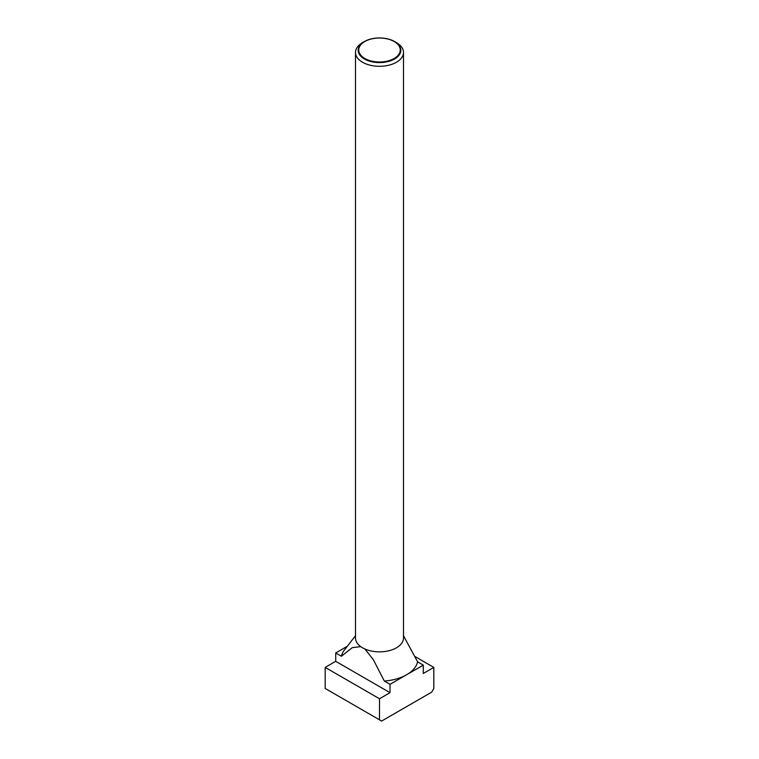 <?xml version="1.0" encoding="UTF-8"?>
<svg xmlns="http://www.w3.org/2000/svg" width="759" height="759" viewBox="0 0 759 759"><rect width="100%" height="100%" fill="white"/><g stroke="black" fill="none" stroke-linecap="round" stroke-linejoin="round"><path stroke-width="1.14" d="M396.473 42.646L394.595 41.555A21.347 12.324 180 0 1 394.595 58.984A21.347 12.324 180 0 1 364.405 58.984A21.347 12.324 180 0 1 364.405 41.555A21.347 12.324 180 0 1 394.595 41.555L396.473 42.646A24.003 13.861 0 0 1 403.503 52.447L403.503 637.996A24.003 13.861 0 0 1 388.684 650.795A24.003 13.861 0 0 1 362.527 647.797A24.003 13.861 0 0 1 355.497 637.996L355.497 52.447A24.003 13.861 0 0 0 362.527 62.247A24.003 13.861 0 0 0 388.684 65.246A24.003 13.861 0 0 0 403.503 52.447M364.405 41.555L362.527 42.646A24.003 13.861 0 0 0 355.497 52.447M364.823 58.471A20.759 11.983 0 0 0 394.177 58.471A20.759 11.983 0 0 0 394.177 41.527A20.759 11.983 0 0 0 364.823 41.527A20.759 11.983 0 0 0 364.823 58.471M423.294 665.121L417.602 661.839A38.405 22.172 180 0 1 406.663 674.723A38.405 22.172 180 0 1 384.329 681.041L390.022 684.324L423.294 665.121L423.294 673.47L433.816 667.398L433.816 688.47L431.691 692.142L381.625 721.05L379.5 719.826L379.5 698.754L390.022 692.682L390.022 684.324M355.497 635.719L344.434 649.989A38.405 22.172 180 0 0 341.398 656.25L352.347 647.626L360.743 646.64M364.832 648.964L373.305 659.628L384.329 681.041M417.602 661.839L403.503 635.767M347.328 646.26L335.706 652.968L335.706 661.317L325.184 667.398L325.184 688.47L379.5 719.826M341.398 656.25L335.706 652.968M433.816 667.398L415.145 656.611M390.022 692.682L335.706 661.317M379.5 698.754L325.184 667.398"/></g></svg>
